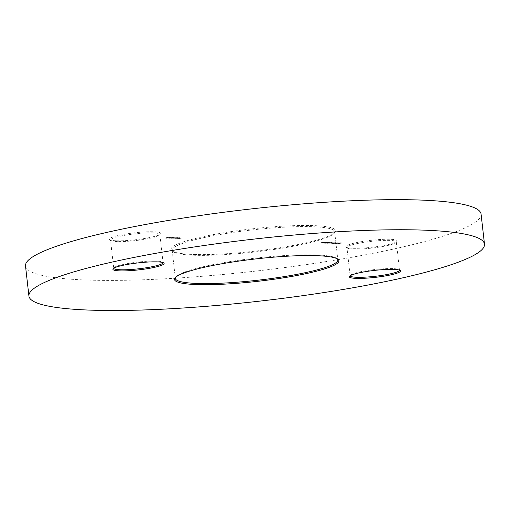 <?xml version="1.0" encoding="UTF-8"?>
<svg xmlns="http://www.w3.org/2000/svg" width="510" height="510" viewBox="0 0 510 510"><rect width="100%" height="100%" fill="white"/><g stroke="black" fill="none" stroke-linecap="round" stroke-linejoin="round"><path stroke-width="0.38" stroke-dasharray="2.55 1.91" d="M168.396 237.928L169.983 237.972L168.619 237.928L169.76 237.8L169.938 237.379L167.994 237.692L169.715 237.424L170.244 237.883L169.938 237.379L169.977 237.756L168.396 237.928L168.351 237.552M167.994 237.692L168.338 238.157L167.994 237.692M170.786 238.03L172.425 237.456L170.799 237.634L171.736 237.794L170.786 238.03L171.016 238.412L170.971 238.036M171.016 238.412L173.247 237.864L172.425 237.456L172.469 237.832L170.844 238.011L170.799 237.634L170.824 238.234L171.781 238.17L171.736 237.794M176.109 238.023L177.882 237.641L177.104 237.609L175.478 237.781L176.403 237.947L176.148 238.399L176.294 238.023M176.339 238.399L177.926 238.017L177.104 237.609L177.142 237.985L175.523 238.157L175.478 237.781L175.504 238.387L176.441 238.323L176.403 237.947M180.075 237.711L178.487 238.094L180.597 237.947L179.386 238.081L180.075 237.711L180.119 238.087L178.525 238.47L178.487 238.094M178.525 238.47L178.959 238.03L179.265 238.501L181.458 238.125L181.413 237.749M181.458 238.125L179.431 238.457L179.29 237.96L179.335 238.336L180.304 238.094L180.266 237.717M323.601 242.403L323.047 242.862L325.278 242.32L323.601 242.403L323.053 243.238L323.008 242.862M328.064 242.39L325.775 242.951L328.064 242.39L327.681 243.072L328.064 242.39M326.221 242.652L325.82 243.327L328.108 242.766L326.266 243.028L326.221 242.652M329.791 242.664L330.595 242.69L329.791 242.664L329.836 243.04L329.568 242.715M332.584 242.69L332.029 243.149L334.26 242.607L332.584 242.69L332.036 243.525L331.991 243.149M335.567 242.849L336.37 242.875L335.567 242.849L335.389 243.276L335.344 242.9M338.136 242.926L338.933 242.951L338.136 242.926L337.951 243.359L337.913 242.983M25.5 265.984A229.258 31.142 173.5 0 0 88.797 280.105A229.258 31.142 173.5 0 0 339.851 259.348A229.258 31.142 173.5 0 0 481.07 214.079M116.567 240.79A25.793 3.506 173.5 0 0 143.157 238.718A25.793 3.506 173.5 0 0 160.51 233.867A25.793 3.506 173.5 0 0 134.678 232.796A25.793 3.506 173.5 0 0 109.746 239.649A25.793 3.506 173.5 0 0 116.567 240.79M352.996 248.293A25.793 3.506 173.5 0 0 379.587 246.228A25.793 3.506 173.5 0 0 396.939 241.37A25.793 3.506 173.5 0 0 371.101 240.306A25.793 3.506 173.5 0 0 346.169 247.159A25.793 3.506 173.5 0 0 352.996 248.293M193.934 254.496A82.722 11.239 173.5 0 0 279.225 247.866A82.722 11.239 173.5 0 0 334.879 232.286A82.722 11.239 173.5 0 0 252.016 228.869A82.722 11.239 173.5 0 0 172.042 250.844A82.722 11.239 173.5 0 0 193.934 254.496M340.011 242.785L337.83 243.321L341.343 242.83L340.011 242.785L340.055 243.162L337.875 243.697L337.83 243.321M337.875 243.697L339.768 243.595L339.577 243.053L339.615 243.429L341.388 243.206L341.343 242.83M338.079 243.276L335.733 243.487L336.944 243.525L336.9 243.149L338.015 242.709L335.688 243.111L337.059 243.028L337.097 243.404L338.079 243.276L338.041 242.9M336.638 242.849L336.498 243.385L336.638 242.849M335.688 243.111L335.784 243.646L335.688 243.111M335.44 242.626L333.157 243.187L335.44 242.626L335.064 243.302L335.44 242.626M333.604 242.881L333.196 243.563L335.484 243.002L333.642 243.257L333.604 242.881M331.328 243.321L332.941 242.938L330.263 243.404L330.053 242.887L332.896 242.562L331.481 242.518L330.244 242.894L330.282 243.27L330.053 242.887L330.053 243.461L331.328 243.321L331.29 242.945M328.765 243.244L330.378 242.856L327.7 243.327L327.49 242.805L330.333 242.48L328.918 242.435L327.675 242.811L327.72 243.187L327.49 242.805L327.484 243.378L328.765 243.244L328.72 242.868M326.011 243.002L324.443 243.219L324.111 242.741L326.457 242.339L324.303 242.747L324.341 243.123L324.111 242.741L324.22 243.276L325.393 243.155L325.552 242.664L326.011 243.002L325.966 242.626M326.476 242.537L326.521 242.913L326.476 242.537M326.241 242.397L326.349 242.9L326.241 242.397M324.985 242.671L325.208 243.149L324.985 242.671M320.777 242.779L323.219 242.237L320.777 242.779L320.822 243.155L321.676 243.181L321.631 242.805M321.676 243.181L323.219 242.824L323.219 242.237L323.263 242.613L322.014 242.747L321.969 242.371M322.014 242.747L323.047 242.671L323.008 242.295L323.028 242.824L322.046 242.919L322.001 242.543M178.309 237.654L176.721 238.042L177.461 238.068L179.648 237.692L177.62 238.023L178.309 237.654L178.353 238.03L176.766 238.419L176.721 238.042M176.766 238.419L177.193 237.979L177.505 238.444L179.692 238.068L179.648 237.692M179.692 238.068L177.665 238.399L177.525 237.902L177.569 238.278L178.538 238.036L178.5 237.66M173.636 237.501L172.042 237.889L175.045 237.787L172.89 237.87L173.636 237.501L173.674 237.877L172.087 238.266L172.042 237.889M172.087 238.266L172.507 237.832L172.769 238.297L172.731 237.921M172.769 238.297L173.642 238.221L173.598 237.845L173.814 238.329L175.089 238.164L175.95 237.953L175.905 237.577M175.95 237.953L173.98 238.278L174.86 237.545M174.904 237.921L172.935 238.246L173.821 237.507M171.041 237.424L168.81 237.966L171.041 237.424L171.086 237.8L168.848 238.342L168.81 237.966M167.86 237.322L165.68 237.851L167.86 237.322L167.905 237.698L165.724 238.227L165.68 237.851M117.364 241.561A24.837 3.372 -6.5 0 1 110.791 240.465A24.837 3.372 -6.5 0 1 110.504 240.031A24.837 3.372 -6.5 0 1 134.799 233.867A24.837 3.372 -6.5 0 1 159.859 234.409A24.837 3.372 -6.5 0 1 159.675 234.893A24.837 3.372 -6.5 0 1 142.966 239.572A24.837 3.372 -6.5 0 1 117.364 241.561M159.859 234.409L163.072 262.618A24.837 3.372 173.5 0 0 162.786 262.185A24.837 3.372 173.5 0 0 138.012 262.076A24.837 3.372 173.5 0 0 113.896 267.756A24.837 3.372 173.5 0 0 113.717 268.241L110.504 240.031M353.787 249.071A24.837 3.372 -6.5 0 1 347.214 247.975A24.837 3.372 -6.5 0 1 346.928 247.541A24.837 3.372 -6.5 0 1 371.223 241.377A24.837 3.372 -6.5 0 1 396.283 241.918A24.837 3.372 -6.5 0 1 396.104 242.403A24.837 3.372 -6.5 0 1 379.395 247.082A24.837 3.372 -6.5 0 1 353.787 249.071M396.283 241.918L399.496 270.128A24.837 3.372 173.5 0 0 399.209 269.694A24.837 3.372 173.5 0 0 374.436 269.586A24.837 3.372 173.5 0 0 350.325 275.266A24.837 3.372 173.5 0 0 350.14 275.751L346.928 247.541M337.359 258.914A81.772 11.105 173.5 0 0 336.912 258.5A81.772 11.105 173.5 0 0 255.351 258.149A81.772 11.105 173.5 0 0 175.956 276.841A81.772 11.105 173.5 0 0 175.612 277.344M194.724 255.268A81.772 11.105 -6.5 0 1 173.088 251.653A81.772 11.105 -6.5 0 1 172.15 250.231A81.772 11.105 -6.5 0 1 252.138 229.94A81.772 11.105 -6.5 0 1 334.636 231.719A81.772 11.105 -6.5 0 1 334.044 233.319A81.772 11.105 -6.5 0 1 279.027 248.714A81.772 11.105 -6.5 0 1 194.724 255.268M338.793 243.716L338.755 243.34M341.388 243.206L341.113 242.824M341.158 243.2L339.386 243.417L339.341 243.04M339.386 243.417L339.195 243.04M339.233 243.417L340.24 243.168L340.195 242.792M339.577 243.589L338.289 243.646L339.577 243.589L339.539 243.213L338.245 243.27L339.354 243.104L339.577 243.589M338.289 243.646L338.245 243.27M339.01 243.468L338.971 243.091M337.951 243.359L338.755 243.385L338.71 243.009M338.755 243.385L338.933 242.951M338.978 243.327L338.175 243.302M337.837 243.142L336.931 243.366L337.9 243.27L337.856 242.894L336.836 242.856L337.798 242.766L337.837 243.142M336.931 243.366L336.836 242.856L336.931 243.366M336.702 243.417L335.994 243.589L336.747 243.519L336.702 243.142L335.88 243.117L336.657 243.04L336.702 243.417M335.994 243.589L335.88 243.117L335.994 243.589M335.389 243.276L336.192 243.302L336.147 242.926M336.192 243.302L336.37 242.875M336.415 243.251L335.612 243.225M333.642 243.257L333.196 243.563L333.642 243.257M334.872 243.302L333.425 243.506L335.344 243.162L333.789 242.887L334.834 242.926M335.268 243.06L335.223 242.683L335.268 243.06M333.387 243.13L333.425 243.506L333.789 242.887L332.45 243.385L333.393 243.155L333.349 242.779L332.405 243.009L333.349 242.779M332.036 243.525L332.029 243.149M332.074 243.525L333.578 243.155L333.534 242.779M333.578 243.155L333.776 242.792M333.82 243.168L333.999 242.734M334.044 243.111L333.757 242.728M333.801 243.104L334.26 242.607M334.305 242.983L334.075 242.601M334.12 242.977L333.617 243.098L333.572 242.722M333.617 243.098L332.628 243.066M332.769 243.13L332.73 242.754M332.45 243.385L332.405 243.009M331.749 242.964L331.704 242.588M332.718 242.989L332.673 242.613M332.941 242.938L332.896 242.562M331.525 242.894L331.481 242.518M331.43 243.136L331.392 242.76M331.162 243.315L331.117 242.938M329.613 243.091L330.416 243.117L330.372 242.741M330.416 243.117L330.595 242.69M330.639 243.066L329.836 243.04M329.179 242.881L329.141 242.505M330.155 242.913L330.11 242.537M330.378 242.856L330.333 242.48M328.956 242.811L328.918 242.435M328.867 243.06L328.822 242.683M328.593 243.232L328.548 242.856M326.266 243.028L325.82 243.327L326.266 243.028M327.496 243.066L326.049 243.27L327.962 242.932L326.413 242.658L327.452 242.69M327.892 242.824L327.847 242.448L327.892 242.824M326.049 243.27L326.413 242.658L326.049 243.27M325.163 242.856L325.119 242.48M325.354 242.856L325.31 242.48M325.813 242.792L325.775 242.416M325.252 242.996L325.208 242.62M323.053 243.238L323.047 242.862M323.091 243.238L324.596 242.875L324.551 242.499M324.596 242.875L324.793 242.505M324.838 242.881L325.017 242.448M325.061 242.824L324.774 242.441M324.819 242.817L325.278 242.32M325.323 242.696L325.093 242.314M325.138 242.69L324.634 242.811L324.589 242.435M324.634 242.811L323.646 242.779M323.786 242.849L324.411 242.868L323.467 243.098L323.748 242.473L324.366 242.492L323.748 242.473M324.411 242.868L324.366 242.492M323.467 243.098L323.423 242.722M321.899 243.123L321.855 242.747M321.192 243.104L321.147 242.728M321.651 242.958L321.606 242.581M321.855 242.977L321.81 242.601M322.199 242.754L322.154 242.377M322.046 242.919L321.651 242.505M321.695 242.881L320.822 243.155M178.717 238.476L178.672 238.1M181.267 238.119L181.222 237.743M180.138 238.393L180.094 238.017M176.951 238.425L176.906 238.049M179.501 238.068L179.463 237.692M178.373 238.336L178.328 237.96M177.926 238.017L177.882 237.641M177.741 238.011L177.697 237.634M177.467 238.074L177.142 237.985L177.467 238.074M176.957 238.03L175.701 238.336L176.957 238.03L175.669 237.787L176.913 237.654L176.957 238.03M175.701 238.336L175.669 237.787L175.701 238.336M172.272 238.272L172.227 237.896M175.759 237.947L175.72 237.571M174.72 237.915L174.675 237.539M173.247 237.864L173.202 237.488M173.062 237.858L173.017 237.481M172.788 237.928L172.75 237.526M171.781 238.17L170.831 238.406M172.278 237.883L171.022 238.189L172.278 237.883L170.99 237.641L172.233 237.507L172.278 237.883M171.022 238.189L170.99 237.641L171.022 238.189M168.848 238.342L168.995 237.972M169.04 238.348L171.271 237.807L171.226 237.43M169.263 238.1L169.224 237.724M169.983 237.972L169.938 237.596M168.619 237.928L168.574 237.552M168.255 237.685L168.3 238.062L169.601 238.011L168.542 238.106L168.402 237.596L169.556 237.634L168.402 237.596L168.3 238.055M169.601 238.011L169.556 237.634M168.542 238.106L168.498 237.73M165.724 238.227L166.744 238.259L166.7 237.883M166.744 238.259L166.923 237.826M166.968 238.202L166.139 238.176L166.094 237.8M166.139 238.176L166.764 237.641M166.808 238.017L167.637 238.042L167.592 237.666M167.637 238.042L167.815 237.609M167.86 237.985L167.031 237.96L166.987 237.583M167.031 237.96L168.09 237.705L168.045 237.328M338.296 243.71L338.251 243.334M338.678 243.659L338.634 243.283M331.691 243.117L331.647 242.741M329.122 243.04L329.077 242.664M180.642 238.323L180.597 237.947M180.521 238.304L180.476 237.928M179.73 238.227L179.686 237.851M178.876 238.266L178.838 237.889M178.755 238.246L178.71 237.87M177.965 238.176L177.926 237.8M175.089 238.164L175.045 237.787M174.898 238.157L174.853 237.781M173.91 238.113L173.865 237.737M396.104 242.403L396.939 241.37M347.214 247.975L346.169 247.159M350.325 275.266L349.49 276.292M399.209 269.694L400.254 270.51M159.675 234.893L160.51 233.867M110.791 240.465L109.746 239.649M113.896 267.756L113.061 268.783M162.786 262.185L163.831 263.001M172.15 250.231L175.363 278.441M334.636 231.719L337.849 259.928M175.956 276.841L175.121 277.867M336.912 258.5L337.958 259.316M334.044 233.319L334.879 232.286M173.088 251.653L172.042 250.844M339.979 243.111L340.023 243.487M339.685 243.149L339.73 243.525M337.097 243.06L337.142 243.436M338.334 242.766L338.379 243.142M336.39 242.964L336.428 243.34M335.472 243.213L335.516 243.589M336.842 243.079L336.88 243.455M335.758 243.174L335.797 243.55M338.041 242.811L338.079 243.187M336.651 242.938L336.696 243.315M332.909 243.13L332.953 243.506M335.695 242.683L335.739 243.06M333.208 243.091L333.253 243.468M335.401 242.722L335.44 243.098M330.021 242.989L330.066 243.366M329.734 243.028L329.779 243.404M327.458 242.907L327.503 243.283M327.171 242.945L327.21 243.321M325.533 242.894L325.571 243.27M328.319 242.448L328.357 242.824M325.833 242.856L325.877 243.232M328.019 242.486L328.064 242.862M324.22 242.811L324.258 243.187M323.926 242.843L323.965 243.219M325.571 242.683L325.616 243.06M326.77 242.403L326.814 242.779M326.489 242.441L326.528 242.817M325.284 242.722L325.323 243.098M323.525 242.301L323.57 242.677M323.219 242.339L323.263 242.715M178.94 238.068L178.984 238.444M179.176 238.03L179.22 238.406M177.18 238.011L177.219 238.387M177.416 237.972L177.454 238.348M177.429 237.673L177.474 238.049M175.134 237.934L175.179 238.31M177.174 237.711L177.219 238.087M175.408 237.902L175.446 238.278M172.476 237.87L172.52 238.246M173.54 237.902L173.578 238.278M173.751 237.864L173.789 238.24M172.705 237.832L172.75 238.208M170.461 237.787L170.499 238.164M172.495 237.564L172.539 237.94M170.729 237.756L170.773 238.132M169.983 237.475L170.028 237.851M170.27 237.443L170.308 237.819M167.981 237.717L168.026 238.094"/><path stroke-width="0.76" d="M484.5 244.169L481.07 214.079A229.258 31.142 173.5 0 0 249.76 209.094A229.258 31.142 173.5 0 0 25.5 265.984L28.93 296.074A229.258 31.142 173.5 0 0 92.227 310.195A229.258 31.142 173.5 0 0 343.281 289.438A229.258 31.142 173.5 0 0 484.5 244.169A229.258 31.142 173.5 0 0 253.19 239.184A229.258 31.142 173.5 0 0 28.93 296.074M197.364 284.586A82.722 11.239 -6.5 0 1 175.121 277.867A82.722 11.239 -6.5 0 1 255.44 258.959A82.722 11.239 -6.5 0 1 337.958 259.316A82.722 11.239 -6.5 0 1 293.103 276.197A82.722 11.239 -6.5 0 1 197.364 284.586M356.42 278.383A25.793 3.506 -6.5 0 1 349.49 276.292A25.793 3.506 -6.5 0 1 374.531 270.396A25.793 3.506 -6.5 0 1 400.254 270.51A25.793 3.506 -6.5 0 1 386.274 275.77A25.793 3.506 -6.5 0 1 356.42 278.383M119.997 270.88A25.793 3.506 -6.5 0 1 113.061 268.783A25.793 3.506 -6.5 0 1 138.108 262.886A25.793 3.506 -6.5 0 1 163.831 263.001A25.793 3.506 -6.5 0 1 149.844 268.26A25.793 3.506 -6.5 0 1 119.997 270.88M113.717 268.241A24.837 3.372 173.5 0 0 120.577 269.771A24.837 3.372 173.5 0 0 147.766 267.52A24.837 3.372 173.5 0 0 163.072 262.618M350.14 275.751A24.837 3.372 173.5 0 0 357 277.281A24.837 3.372 173.5 0 0 384.189 275.03A24.837 3.372 173.5 0 0 399.496 270.128M175.612 277.344A81.772 11.105 173.5 0 0 175.363 278.441A81.772 11.105 173.5 0 0 197.937 283.477A81.772 11.105 173.5 0 0 287.481 276.069A81.772 11.105 173.5 0 0 337.849 259.928A81.772 11.105 173.5 0 0 337.359 258.914"/></g></svg>
